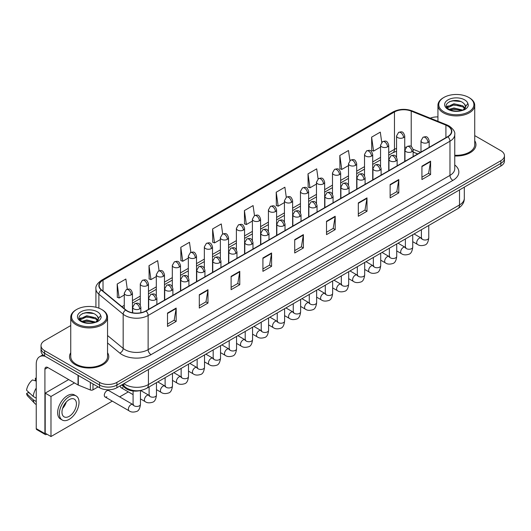 <?xml version="1.0" encoding="UTF-8"?>
<svg xmlns="http://www.w3.org/2000/svg" width="531" height="531" viewBox="0 0 531 531"><rect width="100%" height="100%" fill="white"/><g stroke="black" fill="none" stroke-linecap="round" stroke-linejoin="round"><path stroke-width="0.8" d="M417.698 153.963L413.151 152.125M140.722 390.431A12.266 7.082 180 0 1 125.362 388.108L121.606 385.008M70.749 352.73A19.627 11.33 0 0 0 69.521 356.673A19.627 11.33 0 0 0 75.269 364.684A19.627 11.33 0 0 0 96.662 367.14A19.627 11.33 0 0 0 108.775 356.673A19.627 11.33 0 0 0 107.547 352.73A19.627 11.33 0 0 1 108.775 356.673A19.627 11.33 0 0 1 96.662 367.14A19.627 11.33 0 0 1 75.269 364.684A19.627 11.33 0 0 1 69.521 356.673A19.627 11.33 0 0 1 70.749 352.73M447.66 125.986A13.083 7.553 180 0 1 451.489 131.33A13.083 7.553 180 0 1 447.66 136.666L145.819 310.934A13.083 7.553 180 0 1 125.847 309.925L101.554 289.899A13.083 7.553 180 0 1 99.191 285.565A13.083 7.553 180 0 1 103.021 280.222L394.467 111.961A13.083 7.553 180 0 1 411.22 111.118L445.914 125.137A13.083 7.553 180 0 1 447.66 125.986M447.892 125.854A13.414 7.746 0 0 0 446.1 124.984L411.412 110.959A13.414 7.746 0 0 0 394.234 111.829L102.788 280.089A13.414 7.746 0 0 0 101.288 290.006L125.581 310.038A13.414 7.746 0 0 0 146.045 311.073L447.892 136.806A13.414 7.746 0 0 0 447.892 125.854M70.749 325.563L44.624 340.65A12.266 7.082 0 0 0 41.033 345.654L41.033 350.998A12.266 7.082 0 0 0 44.624 356.009L99.556 387.723L99.556 385.048A12.266 7.082 0 0 0 116.906 385.048L500.859 163.375A12.266 7.082 0 0 0 504.45 158.371A12.266 7.082 0 0 1 500.859 163.375L116.906 385.048A12.266 7.082 0 0 1 99.556 385.048L44.624 353.334L99.556 385.048L99.556 382.38A12.266 7.082 0 0 0 116.906 382.38L500.859 160.707A12.266 7.082 0 0 0 504.45 155.696A12.266 7.082 0 0 0 500.859 150.691L474.734 135.611M41.033 348.329A12.266 7.082 0 0 0 44.624 353.334A12.266 7.082 0 0 1 41.033 348.329M167.504 313.071L167.504 326.426L176.173 321.421L176.173 308.066L167.504 313.071M167.504 324.056L174.181 320.2L176.139 308.511A3.272 1.892 -120 0 0 176.173 308.066M174.122 320.233L176.173 321.421M199.304 294.712L199.304 308.066L207.979 303.062L207.979 289.707L199.304 294.712M199.304 305.697L205.982 301.84L207.94 290.145A3.272 1.892 -120 0 0 207.979 289.707M205.928 301.873L207.979 303.062M231.104 276.352L231.104 289.707L239.78 284.696L239.78 271.341L231.104 276.352M231.104 287.337L237.788 283.481L239.746 271.786A3.272 1.892 -120 0 0 239.78 271.341M237.729 283.514L239.78 284.696M262.911 257.986L262.911 271.341L271.587 266.336L271.587 252.982L262.911 257.986M262.911 268.971L269.589 265.115L271.547 253.426A3.272 1.892 -120 0 0 271.587 252.982M269.536 265.148L271.587 266.336M421.926 166.183L421.926 179.538L430.601 174.526L430.601 161.172L421.926 166.183M421.926 177.168L428.61 173.312L430.568 161.616A3.272 1.892 -120 0 0 430.601 161.172M428.55 173.345L430.601 174.526M390.126 184.542L390.126 197.897L398.794 192.892L398.794 179.538L390.126 184.542M390.126 195.527L396.803 191.671L398.761 179.976A3.272 1.892 -120 0 0 398.794 179.538M396.743 191.704L398.794 192.892M358.319 202.902L358.319 216.256L366.994 211.252L366.994 197.897L358.319 202.902M358.319 213.887L365.003 210.03L366.961 198.342A3.272 1.892 -120 0 0 366.994 197.897M364.943 210.064L366.994 211.252M326.519 221.268L326.519 234.622L335.194 229.611L335.194 216.256L326.519 221.268M326.519 232.253L333.196 228.396L335.154 216.701A3.272 1.892 -120 0 0 335.194 216.256M333.136 228.43L335.194 229.611M294.712 239.627L294.712 252.982L303.387 247.977L303.387 234.622L294.712 239.627M294.712 250.612L301.396 246.756L303.354 235.06A3.272 1.892 -120 0 0 303.387 234.622M301.336 246.789L303.387 247.977M454.762 155.975A19.627 11.33 0 0 0 475.962 144.684A19.627 11.33 0 0 0 474.734 140.742A19.627 11.33 0 0 1 475.962 144.684A19.627 11.33 0 0 1 454.762 155.975M437.936 116.913A12.266 7.082 0 0 0 430.236 118.174M41.033 345.654A12.266 7.082 0 0 0 44.624 350.666L99.556 382.38M190.888 252.364L189.474 242.295L180.799 247.307L180.938 260.582M159.088 270.77L157.674 260.661L148.999 265.666L149.138 278.941M127.294 289.196L125.867 279.021L117.192 284.032L117.331 297.3M286.289 197.247L284.881 187.211L276.213 192.222L276.352 205.497M318.096 178.907L316.688 168.851L308.013 173.863L308.153 187.131M349.909 160.594L348.489 150.492L339.82 155.497L339.959 168.772M381.723 142.308L380.296 132.133L371.62 137.137L371.76 150.412M222.688 233.972L221.274 223.936L212.606 228.947L212.745 242.216M254.488 215.599L253.081 205.577L244.406 210.581L244.545 223.856M244.406 210.581L246.364 224.533L252.404 221.049M246.364 224.533L244.406 223.803M276.213 192.222L278.171 206.174L284.437 202.557M278.171 206.174L276.213 205.444M308.013 173.863L309.971 187.815L316.469 184.058M309.971 187.815L308.013 187.078M339.82 155.497L341.778 169.449L348.509 165.566M341.778 169.449L339.82 168.719M371.62 137.137L373.578 151.089L380.541 147.067M373.578 151.089L371.62 150.359M212.606 228.947L214.564 242.899L220.372 239.547M214.564 242.899L212.606 242.163M180.799 247.307L182.757 261.259L188.332 258.039M182.757 261.259L180.799 260.529M148.999 265.666L150.957 279.618L156.3 276.532M150.957 279.618L148.999 278.888M117.192 284.032L119.15 297.984L124.267 295.03M119.15 297.984L117.192 297.247M99.556 387.723A12.266 7.082 0 0 0 116.906 387.723L500.859 166.05A12.266 7.082 0 0 0 504.45 161.039L504.45 155.696M92.978 383.926L92.978 389.847L98.109 386.887M45.235 356.361A16.355 9.445 -120 0 0 39.626 356.699A16.355 9.445 -120 0 0 36.241 364.186L36.241 428.617L44.916 433.628L44.916 369.191A4.089 2.363 60 0 1 45.759 367.319A4.089 2.363 60 0 1 47.803 367.525L78.037 384.975L78.037 375.298M44.916 433.628A2.044 1.181 120 0 0 45.334 434.564L36.666 429.552A2.044 1.181 -60 0 1 36.241 428.617M45.334 434.564A2.044 1.181 120 0 0 46.356 434.458L46.881 434.159M92.978 389.847A2.044 1.181 180 0 1 90.363 389.98L78.309 385.108A2.044 1.181 180 0 1 78.037 384.975M454.762 155.264A18.399 10.62 0 0 0 474.734 144.684L474.734 105.291A18.399 10.62 0 0 0 469.344 97.777L468.767 97.445A17.583 10.149 0 0 0 443.903 97.445A17.583 10.149 0 0 0 443.903 111.795A17.583 10.149 0 0 0 468.767 111.795A17.583 10.149 0 0 0 468.767 97.445L469.344 97.777M443.903 97.445L443.325 97.777A18.399 10.62 0 0 0 437.936 105.291A18.399 10.62 0 0 0 443.325 112.798A18.399 10.62 0 0 0 463.377 115.101A18.399 10.62 0 0 0 474.734 105.291M465.441 107.262L465.574 106.625A9.246 5.337 0 0 0 464.532 104.156L462.879 102.649C454.357 96.622 440.159 104.488 448.921 109.16C452.505 111.098 456.733 111.596 461.605 110.647L464.2 109.89C466.703 108.609 468.083 107.01 468.355 105.092L467.851 103.439L463.178 109.983M449.199 109.32L453.939 107.979L462.966 110.136M460.576 109.963L453.215 109.326L450.288 109.857L453.939 109.041L461.937 110.574M447.129 107.607L447.407 106.811L453.939 103.744L462.866 105.828L465.017 108.065M447.381 107.912L453.939 104.799L462.866 106.89L464.658 108.57M464.532 104.156L465.568 106.751M465.574 106.884L464.552 109.711M446.598 106.718L448.164 105.842M449.591 101.587L453.215 100.85L460.669 101.507M446.797 107.116L447.454 106.724M450.275 105.623L453.215 105.092L460.576 105.722M76.716 309.434L76.139 309.765A18.399 10.62 0 0 0 70.749 317.279L70.749 356.673A18.399 10.62 0 0 0 76.139 364.186A18.399 10.62 0 0 0 96.191 366.49A18.399 10.62 0 0 0 107.547 356.673L107.547 317.279A18.399 10.62 0 0 0 102.158 309.765L101.58 309.434A17.583 10.149 0 0 0 76.716 309.434A17.583 10.149 0 0 0 76.716 323.791A17.583 10.149 0 0 0 101.58 323.791A17.583 10.149 0 0 0 101.58 309.434L102.158 309.765M70.749 317.279A18.399 10.62 0 0 0 76.139 324.793A18.399 10.62 0 0 0 96.191 327.096A18.399 10.62 0 0 0 107.547 317.279M98.255 319.25L98.394 318.613A9.246 5.337 0 0 0 97.346 316.151L95.693 314.644C87.17 308.617 72.979 316.483 81.741 321.155C85.318 323.094 89.547 323.591 94.425 322.636L97.02 321.886C99.516 320.605 100.903 319.005 101.175 317.087L100.664 315.427L95.998 321.972M82.013 321.315L86.759 319.974L95.779 322.125M93.396 321.952L86.029 321.321L83.102 321.852L86.759 321.036L94.757 322.569M79.942 319.602L80.221 318.799L86.759 315.733L95.686 317.823L97.83 320.054M80.194 319.908L86.759 316.795L95.686 318.879L97.478 320.558M97.346 316.151L98.388 318.739M98.394 318.952L97.365 321.706M79.411 318.706L80.977 317.83M82.405 313.575L86.029 312.839L93.489 313.496M79.61 319.104L80.267 318.713M83.088 317.611L86.029 317.08L93.396 317.711M105.058 396.949L129.146 410.855A3.677 2.124 -60 0 1 128.582 407.908A3.677 2.124 -60 0 1 130.984 404.662A3.677 2.124 -60 0 1 131.15 404.576A3.677 2.124 -60 0 1 132.823 404.483L108.742 390.577A3.677 2.124 120 0 0 106.904 390.763A3.677 2.124 120 0 0 104.494 394.002A3.677 2.124 120 0 0 105.058 396.949A3.677 2.124 120 0 0 106.904 396.77M120.325 385.745A3.677 2.124 120 0 0 121.081 387.703A3.677 2.124 120 0 0 122.92 387.524M74.459 382.917L50.983 396.471L50.983 436.528L112.3 401.131M119.661 396.883L128.316 391.885M68.678 379.579L45.201 393.132L45.201 433.19L50.983 436.528M50.983 396.471L45.201 393.132M69.203 416.331A10.222 5.901 120 0 0 75.88 407.323A10.222 5.901 120 0 0 74.313 399.133A10.222 5.901 120 0 0 69.203 399.637A10.222 5.901 120 0 0 62.519 408.651A10.222 5.901 120 0 0 64.092 416.842A10.222 5.901 120 0 0 69.203 416.331M62.592 408.412A10.222 5.901 120 0 0 66.262 402.053M36.241 378.53L35.371 378.271L35.371 380.322L36.241 380.82M76.152 395.947L74.413 394.945A13.899 8.025 120 0 0 67.464 395.635A13.899 8.025 120 0 0 58.383 407.888A13.899 8.025 120 0 0 60.514 419.025L62.246 420.028A13.899 8.025 120 0 0 69.203 419.337A13.899 8.025 120 0 0 78.283 407.085A13.899 8.025 120 0 0 76.152 395.947A13.899 8.025 120 0 0 69.203 396.637A13.899 8.025 120 0 0 60.116 408.883A13.899 8.025 120 0 0 62.246 420.028M36.241 388.088A13.494 7.792 120 0 0 33.168 396.405L26.55 390.212A10.633 6.14 120 0 1 32.484 379.937L36.241 381.079M36.241 398.177L33.168 396.405M30.128 393.564L28.329 392.522L26.55 393.551L33.168 399.743L36.241 401.516M33.168 399.743A13.494 7.792 120 0 0 34.834 403.514A13.494 7.792 120 0 0 35.856 404.317L36.241 404.536M36.241 378.026A10.633 6.14 120 0 0 35.371 378.271M26.55 393.551A10.633 6.14 120 0 0 27.804 396.199L34.834 403.514M125.362 387.218L125.362 388.108M454.762 164.975A20.444 11.801 180 0 1 452.863 180.401L151.023 354.668A4.089 2.363 60 0 1 148.129 349.663L449.969 175.396A16.355 9.445 0 0 0 454.762 168.719L454.762 134.535A16.355 9.445 180 0 1 449.969 141.213A4.089 2.363 -120 0 0 447.892 136.806M151.023 354.668A20.444 11.801 180 0 1 122.11 354.668A20.444 11.801 180 0 1 119.82 353.095L107.547 342.98M125.581 310.038A4.089 2.735 129.5 0 0 123.165 314.213L123.165 348.402A16.355 9.445 0 0 0 124.997 349.663A16.355 9.445 0 0 0 148.129 349.663L148.129 315.474A16.355 9.445 180 0 1 123.165 314.213L98.879 294.187A16.355 9.445 180 0 1 95.919 288.771L95.919 307.243M454.762 134.535C455.306 131.98 453.428 129.126 449.126 125.986L446.976 124.938A4.089 1.912 112 0 0 446.1 124.984M446.976 124.938L412.282 110.919C405.511 108.523 399.086 108.868 393 111.961A4.089 2.363 60 0 1 394.234 111.829M102.788 280.089A4.089 2.363 -120 0 0 101.554 280.222C97.312 283.275 95.434 286.123 95.919 288.771M101.288 290.006A4.089 2.735 129.5 0 0 98.879 294.187L98.879 308.159M412.282 110.919A4.089 1.912 112 0 0 411.412 110.959M146.045 311.073A4.089 2.363 60 0 1 148.129 315.474L449.969 141.213L449.969 175.396A4.089 2.363 60 0 0 452.863 180.401M116.906 382.38L116.906 387.723M500.859 160.707L500.859 166.05M44.624 350.666L44.624 356.009M107.547 335.526L123.165 348.402A4.089 2.735 -50.5 0 1 119.82 353.095M103.021 280.222L103.021 291.107M445.914 125.137L445.914 137.675M411.22 111.118L411.22 146.569M420.592 152.297L413.072 149.257M406.062 147.266A13.083 7.553 0 0 0 404.735 147.167M396.557 148.375A13.083 7.553 0 0 0 394.467 149.35L388.719 152.669M394.467 111.961L394.467 149.35A7.361 4.248 60 0 1 392.94 152.722L388.719 155.158M380.541 157.395L372.702 161.915M364.525 166.641L356.686 171.168M348.509 175.887L340.67 180.414M332.492 185.133L324.653 189.66M316.469 194.379L308.63 198.906M300.453 203.632L292.614 208.159M284.437 212.878L276.598 217.405M268.42 222.124L260.582 226.651M252.404 231.37L244.565 235.897M236.388 240.623L228.549 245.143M220.372 249.869L212.526 254.395M204.349 259.115L196.51 263.641M188.332 268.361L180.494 272.888M172.316 277.607L164.477 282.134M156.3 286.859L148.461 291.386M140.284 296.106L132.445 300.632M124.267 305.352L121.931 306.699M294.712 240.052L303.354 235.06M326.519 221.692L335.154 216.701M358.319 203.327L366.961 198.342M390.126 184.967L398.761 179.976M421.926 166.608L430.568 161.616M262.911 258.411L271.547 253.426M231.104 276.77L239.746 271.786M199.304 295.136L207.94 290.145M167.504 313.496L176.139 308.511M123.935 383.661A16.355 9.445 0 0 0 125.289 384.55A16.355 9.445 0 0 0 148.421 384.55L459.514 204.939A16.355 9.445 0 0 0 464.306 198.262C464.426 202.324 462.262 205.796 457.822 208.683L146.722 388.294A8.177 4.719 60 0 0 148.421 384.55L148.421 369.53M459.514 189.919L459.514 204.939A8.177 4.719 60 0 1 457.822 208.683M123.491 383.92A8.177 5.469 129.5 0 0 124.951 386.893L122.23 384.643M427.973 142.461A4.089 2.363 0 0 0 429.167 140.795C427.508 135.551 425.895 136.593 423.034 137.25A4.089 2.363 60 0 1 425.079 137.456A4.089 2.363 -120 0 1 427.973 142.461A4.089 2.363 0 0 1 422.185 142.461A4.089 2.363 0 0 1 420.99 140.795L423.034 137.25M412.74 241.678L417.459 244.399A3.677 2.124 -60 0 1 416.895 241.452A3.677 2.124 -60 0 1 419.298 238.207A3.677 2.124 -60 0 1 419.457 238.12A3.677 2.124 -60 0 1 421.136 238.027L414.067 233.945M421.607 238.399L421.282 238.671L421.402 237.875A3.677 2.124 -0 0 0 422.477 239.381A3.677 2.124 -0 0 0 427.515 239.468A3.677 2.124 -0 0 0 428.756 237.875C428.252 242.149 426.931 244.539 424.787 245.037C421.714 245.972 419.271 245.76 417.459 244.399M403.54 137.602A4.089 2.363 0 0 0 404.735 135.936C403.075 130.692 401.463 131.734 398.602 132.392A4.089 2.363 60 0 1 400.646 132.597A4.089 2.363 -120 0 1 403.54 137.602A4.089 2.363 0 0 1 397.759 137.602A4.089 2.363 0 0 1 396.557 135.936L398.602 132.392M411.95 151.707A4.089 2.363 0 0 0 413.151 150.041C411.492 144.797 409.879 145.839 407.018 146.496A4.089 2.363 60 0 1 409.062 146.702A4.089 2.363 -120 0 1 411.95 151.707A4.089 2.363 0 0 1 406.169 151.707A4.089 2.363 0 0 1 404.974 150.041L407.018 146.496M396.723 250.924L401.436 253.652A3.677 2.124 -60 0 1 400.872 250.698A3.677 2.124 -60 0 1 403.281 247.459A3.677 2.124 -60 0 1 403.441 247.366A3.677 2.124 -60 0 1 405.12 247.273L398.051 243.191M405.591 247.645L405.266 247.917L405.379 247.121A3.677 2.124 -0 0 0 406.461 248.627A3.677 2.124 -0 0 0 411.492 248.714A3.677 2.124 -0 0 0 412.74 247.121C412.235 251.395 410.914 253.785 408.77 254.283C405.697 255.219 403.255 255.006 401.436 253.652M395.934 160.959A4.089 2.363 0 0 0 397.135 159.287C395.476 154.043 393.863 155.085 391.002 155.749A4.089 2.363 60 0 1 393.046 155.948A4.089 2.363 -120 0 1 395.934 160.959A4.089 2.363 0 0 1 390.152 160.959A4.089 2.363 0 0 1 388.957 159.287L391.002 155.749M380.707 260.177L385.42 262.898A3.677 2.124 -60 0 1 384.856 259.944A3.677 2.124 -60 0 1 387.265 256.705A3.677 2.124 -60 0 1 387.424 256.619A3.677 2.124 -60 0 1 389.104 256.519L382.035 252.444M389.575 256.891L389.243 257.163L389.362 256.373A3.677 2.124 -0 0 0 390.444 257.874A3.677 2.124 -0 0 0 395.476 257.966A3.677 2.124 -0 0 0 396.723 256.373C396.219 260.641 394.898 263.031 392.754 263.529C389.681 264.465 387.232 264.252 385.42 262.898M379.917 170.205A4.089 2.363 0 0 0 381.119 168.533C379.459 163.289 377.846 164.338 374.986 164.995A4.089 2.363 60 0 1 377.03 165.194A4.089 2.363 -120 0 1 379.917 170.205A4.089 2.363 0 0 1 374.136 170.205A4.089 2.363 0 0 1 372.941 168.533L374.986 164.995M364.691 269.423L369.403 272.144A3.677 2.124 -60 0 1 368.839 269.197A3.677 2.124 -60 0 1 371.242 265.951A3.677 2.124 -60 0 1 371.408 265.865A3.677 2.124 -60 0 1 373.087 265.772L366.012 261.69M373.558 266.144L373.227 266.416L373.346 265.619A3.677 2.124 -0 0 0 374.421 267.12A3.677 2.124 -0 0 0 379.459 267.212A3.677 2.124 -0 0 0 380.707 265.619C380.203 269.894 378.882 272.277 376.738 272.781C373.658 273.717 371.215 273.505 369.403 272.144M363.901 179.451A4.089 2.363 0 0 0 365.096 177.785C363.436 172.535 361.823 173.584 358.963 174.241A4.089 2.363 60 0 1 361.007 174.447A4.089 2.363 -120 0 1 363.901 179.451A4.089 2.363 0 0 1 358.12 179.451A4.089 2.363 0 0 1 356.918 177.785L358.963 174.241M348.675 278.669L353.387 281.39A3.677 2.124 -60 0 1 352.823 278.443A3.677 2.124 -60 0 1 355.226 275.197A3.677 2.124 -60 0 1 355.392 275.111A3.677 2.124 -60 0 1 357.064 275.018L349.995 270.936M357.542 275.39L357.21 275.662L357.33 274.866A3.677 2.124 -0 0 0 358.405 276.366A3.677 2.124 -0 0 0 363.443 276.459A3.677 2.124 -0 0 0 364.691 274.866C364.186 279.14 362.859 281.523 360.722 282.027C357.642 282.963 355.199 282.751 353.387 281.39M387.524 146.855A4.089 2.363 0 0 0 388.719 145.182C387.059 139.938 385.446 140.981 382.585 141.644A4.089 2.363 60 0 1 384.63 141.843A4.089 2.363 -120 0 1 387.524 146.855A4.089 2.363 0 0 1 381.743 146.855A4.089 2.363 0 0 1 380.541 145.182L382.585 141.644M371.508 156.101A4.089 2.363 0 0 0 372.702 154.428C371.043 149.184 369.43 150.227 366.569 150.89A4.089 2.363 60 0 1 368.614 151.089A4.089 2.363 -120 0 1 371.508 156.101A4.089 2.363 0 0 1 365.72 156.101A4.089 2.363 0 0 1 364.525 154.428L366.569 150.89M355.485 165.347A4.089 2.363 0 0 0 356.686 163.681C355.027 158.43 353.414 159.479 350.553 160.136A4.089 2.363 60 0 1 352.597 160.342A4.089 2.363 -120 0 1 355.485 165.347A4.089 2.363 0 0 1 349.703 165.347A4.089 2.363 0 0 1 348.509 163.681L350.553 160.136M44.916 369.191L47.803 367.525M78.309 375.457L78.309 385.108M90.363 389.98L90.363 382.413M467.851 103.439A11.695 6.75 0 0 0 464.605 99.848A11.695 6.75 0 0 0 448.064 99.848A11.695 6.75 0 0 0 448.064 109.393A11.695 6.75 0 0 0 461.605 110.647M463.065 110.275A9.246 5.337 0 0 0 465.561 106.923M100.664 315.427A11.695 6.75 0 0 0 97.419 311.836A11.695 6.75 0 0 0 80.878 311.836A11.695 6.75 0 0 0 80.878 321.388A11.695 6.75 0 0 0 94.425 322.636M95.885 322.271A9.246 5.337 0 0 0 98.374 318.919M347.885 188.697A4.089 2.363 0 0 0 349.079 187.031C347.42 181.788 345.807 182.83 342.946 183.487A4.089 2.363 60 0 1 344.991 183.693A4.089 2.363 -120 0 1 347.885 188.697A4.089 2.363 0 0 1 342.103 188.697A4.089 2.363 0 0 1 340.902 187.031L342.946 183.487M332.652 287.915L337.371 290.636A3.677 2.124 -60 0 1 336.807 287.689A3.677 2.124 -60 0 1 339.209 284.45A3.677 2.124 -60 0 1 339.375 284.357A3.677 2.124 -60 0 1 341.048 284.264L333.979 280.182M341.526 284.636L341.194 284.908L341.314 284.112A3.677 2.124 -0 0 0 342.389 285.618A3.677 2.124 -0 0 0 347.427 285.705A3.677 2.124 -0 0 0 348.675 284.112C348.17 288.386 346.843 290.776 344.699 291.273C341.625 292.209 339.183 291.997 337.371 290.636M331.868 197.944A4.089 2.363 0 0 0 333.063 196.278C331.404 191.034 329.791 192.076 326.93 192.74A4.089 2.363 60 0 1 328.974 192.939A4.089 2.363 -120 0 1 331.868 197.944A4.089 2.363 0 0 1 326.08 197.944A4.089 2.363 0 0 1 324.886 196.278L326.93 192.74M316.635 297.161L321.355 299.889A3.677 2.124 -60 0 1 320.79 296.935A3.677 2.124 -60 0 1 323.193 293.696A3.677 2.124 -60 0 1 323.359 293.603A3.677 2.124 -60 0 1 325.032 293.51L317.963 289.428M325.503 293.882L325.178 294.154L325.297 293.364A3.677 2.124 -0 0 0 326.373 294.864A3.677 2.124 -0 0 0 331.41 294.957A3.677 2.124 -0 0 0 332.652 293.364C332.147 297.632 330.826 300.022 328.682 300.519C325.609 301.455 323.167 301.243 321.355 299.889M315.845 207.196A4.089 2.363 0 0 0 317.047 205.524C315.387 200.28 313.775 201.322 310.914 201.986A4.089 2.363 60 0 1 312.958 202.185A4.089 2.363 -120 0 1 315.845 207.196A4.089 2.363 0 0 1 310.064 207.196A4.089 2.363 0 0 1 308.869 205.524L310.914 201.986M300.619 306.414L305.338 309.135A3.677 2.124 -60 0 1 304.774 306.188A3.677 2.124 -60 0 1 307.177 302.942A3.677 2.124 -60 0 1 307.336 302.856A3.677 2.124 -60 0 1 309.015 302.763L301.947 298.681M309.487 303.128L309.161 303.4L309.274 302.61A3.677 2.124 -0 0 0 310.356 304.11A3.677 2.124 -0 0 0 315.394 304.203A3.677 2.124 -0 0 0 316.635 302.61C316.131 306.885 314.81 309.268 312.666 309.772C309.593 310.701 307.15 310.496 305.338 309.135M339.468 174.593A4.089 2.363 0 0 0 340.67 172.927C339.01 167.683 337.397 168.725 334.537 169.382A4.089 2.363 60 0 1 336.581 169.588A4.089 2.363 -120 0 1 339.468 174.593A4.089 2.363 0 0 1 333.687 174.593A4.089 2.363 0 0 1 332.492 172.927L334.537 169.382M323.452 183.839A4.089 2.363 0 0 0 324.653 182.173C322.994 176.929 321.381 177.971 318.514 178.628A4.089 2.363 60 0 1 320.565 178.834A4.089 2.363 -120 0 1 323.452 183.839A4.089 2.363 0 0 1 317.671 183.839A4.089 2.363 0 0 1 316.469 182.173L318.514 178.628M307.436 193.092A4.089 2.363 0 0 0 308.63 191.419C306.971 186.175 305.358 187.217 302.497 187.881A4.089 2.363 60 0 1 304.542 188.08A4.089 2.363 -120 0 1 307.436 193.092A4.089 2.363 0 0 1 301.654 193.092A4.089 2.363 0 0 1 300.453 191.419L302.497 187.881M299.829 216.442A4.089 2.363 0 0 0 301.031 214.77C299.371 209.526 297.758 210.575 294.897 211.232A4.089 2.363 60 0 1 296.942 211.431A4.089 2.363 -120 0 1 299.829 216.442A4.089 2.363 0 0 1 294.048 216.442A4.089 2.363 0 0 1 292.853 214.77L294.897 211.232M284.603 315.66L289.315 318.381A3.677 2.124 -60 0 1 288.751 315.434A3.677 2.124 -60 0 1 291.161 312.188A3.677 2.124 -60 0 1 291.32 312.102A3.677 2.124 -60 0 1 292.999 312.009L285.93 307.927M293.47 312.381L293.145 312.653L293.258 311.856A3.677 2.124 -0 0 0 294.34 313.356A3.677 2.124 -0 0 0 299.371 313.449A3.677 2.124 -0 0 0 300.619 311.856C300.115 316.131 298.794 318.514 296.65 319.018C293.577 319.954 291.134 319.742 289.315 318.381M283.813 225.688A4.089 2.363 0 0 0 285.014 224.022C283.355 218.772 281.742 219.821 278.881 220.478A4.089 2.363 60 0 1 280.926 220.684A4.089 2.363 -120 0 1 283.813 225.688A4.089 2.363 0 0 1 278.032 225.688A4.089 2.363 0 0 1 276.837 224.022L278.881 220.478M268.586 324.906L273.299 327.627A3.677 2.124 -60 0 1 272.735 324.68A3.677 2.124 -60 0 1 275.138 321.434A3.677 2.124 -60 0 1 275.304 321.348A3.677 2.124 -60 0 1 276.983 321.255L269.907 317.173M277.454 321.627L277.122 321.899L277.242 321.102A3.677 2.124 -0 0 0 278.324 322.609A3.677 2.124 -0 0 0 283.355 322.695A3.677 2.124 -0 0 0 284.603 321.102C284.098 325.377 282.777 327.766 280.633 328.264C277.56 329.2 275.111 328.988 273.299 327.627M267.797 234.934A4.089 2.363 0 0 0 268.991 233.268C267.332 228.025 265.719 229.067 262.858 229.724A4.089 2.363 60 0 1 264.903 229.93A4.089 2.363 -120 0 1 267.797 234.934A4.089 2.363 0 0 1 262.015 234.934A4.089 2.363 0 0 1 260.814 233.268L262.858 229.724M252.57 334.152L257.283 336.88A3.677 2.124 -60 0 1 256.719 333.926A3.677 2.124 -60 0 1 259.121 330.687A3.677 2.124 -60 0 1 259.287 330.594A3.677 2.124 -60 0 1 260.96 330.501L253.891 326.419M261.438 330.873L261.106 331.145L261.225 330.348A3.677 2.124 -0 0 0 262.301 331.855A3.677 2.124 -0 0 0 267.339 331.941A3.677 2.124 -0 0 0 268.586 330.348C268.082 334.623 266.754 337.012 264.617 337.51C261.537 338.446 259.095 338.234 257.283 336.88M251.78 244.187A4.089 2.363 0 0 0 252.975 242.514C251.316 237.271 249.703 238.313 246.842 238.977A4.089 2.363 60 0 1 248.886 239.176A4.089 2.363 -120 0 1 251.78 244.187A4.089 2.363 0 0 1 245.999 244.187A4.089 2.363 0 0 1 244.798 242.514L246.842 238.977M236.554 343.404L241.266 346.126A3.677 2.124 -60 0 1 240.702 343.172A3.677 2.124 -60 0 1 243.105 339.933A3.677 2.124 -60 0 1 243.271 339.847A3.677 2.124 -60 0 1 244.944 339.747L237.875 335.665M245.422 340.119L245.09 340.391L245.209 339.601A3.677 2.124 -0 0 0 246.284 341.101A3.677 2.124 -0 0 0 251.322 341.194A3.677 2.124 -0 0 0 252.57 339.601C252.066 343.869 250.738 346.258 248.601 346.756C245.521 347.692 243.079 347.48 241.266 346.126M235.764 253.433A4.089 2.363 0 0 0 236.959 251.76C235.299 246.517 233.686 247.565 230.826 248.223A4.089 2.363 60 0 1 232.87 248.422A4.089 2.363 -120 0 1 235.764 253.433A4.089 2.363 0 0 1 229.983 253.433A4.089 2.363 0 0 1 228.781 251.76L230.826 248.223M220.531 352.65L225.25 355.372A3.677 2.124 -60 0 1 224.686 352.425A3.677 2.124 -60 0 1 227.089 349.179A3.677 2.124 -60 0 1 227.255 349.093A3.677 2.124 -60 0 1 228.927 349L221.858 344.918M229.405 349.371L229.073 349.644L229.193 348.847A3.677 2.124 -0 0 0 230.268 350.347A3.677 2.124 -0 0 0 235.306 350.44A3.677 2.124 -0 0 0 236.554 348.847C236.049 353.122 234.722 355.505 232.578 356.009C229.505 356.945 227.062 356.732 225.25 355.372M291.419 202.338A4.089 2.363 0 0 0 292.614 200.665C290.955 195.421 289.342 196.47 286.481 197.127A4.089 2.363 60 0 1 288.525 197.326A4.089 2.363 -120 0 1 291.419 202.338A4.089 2.363 0 0 1 285.638 202.338A4.089 2.363 0 0 1 284.437 200.665L286.481 197.127M275.403 211.584A4.089 2.363 0 0 0 276.598 209.918C274.939 204.667 273.326 205.716 270.465 206.373A4.089 2.363 60 0 1 272.509 206.579A4.089 2.363 -120 0 1 275.403 211.584A4.089 2.363 0 0 1 269.615 211.584A4.089 2.363 0 0 1 268.42 209.918L270.465 206.373M259.38 220.83A4.089 2.363 0 0 0 260.582 219.164C258.922 213.92 257.309 214.962 254.449 215.619A4.089 2.363 60 0 1 256.493 215.825A4.089 2.363 -120 0 1 259.38 220.83A4.089 2.363 0 0 1 253.599 220.83A4.089 2.363 0 0 1 252.404 219.164L254.449 215.619M243.364 230.082A4.089 2.363 0 0 0 244.565 228.41C242.906 223.166 241.293 224.208 238.432 224.872A4.089 2.363 60 0 1 240.477 225.071A4.089 2.363 -120 0 1 243.364 230.082A4.089 2.363 0 0 1 237.583 230.082A4.089 2.363 0 0 1 236.388 228.41L238.432 224.872M227.348 239.328A4.089 2.363 0 0 0 228.549 237.656C226.89 232.412 225.277 233.454 222.416 234.118A4.089 2.363 60 0 1 224.46 234.317A4.089 2.363 -120 0 1 227.348 239.328A4.089 2.363 0 0 1 221.566 239.328A4.089 2.363 0 0 1 220.372 237.656L222.416 234.118M219.748 262.679A4.089 2.363 0 0 0 220.942 261.013C219.283 255.763 217.67 256.812 214.809 257.469A4.089 2.363 60 0 1 216.854 257.674A4.089 2.363 -120 0 1 219.748 262.679A4.089 2.363 0 0 1 213.96 262.679A4.089 2.363 0 0 1 212.765 261.013L214.809 257.469M204.515 361.896L209.234 364.618A3.677 2.124 -60 0 1 208.67 361.671A3.677 2.124 -60 0 1 211.072 358.425A3.677 2.124 -60 0 1 211.232 358.339A3.677 2.124 -60 0 1 212.911 358.246L205.842 354.164M213.382 358.617L213.057 358.89L213.177 358.093A3.677 2.124 -0 0 0 214.252 359.593A3.677 2.124 -0 0 0 219.29 359.686A3.677 2.124 -0 0 0 220.531 358.093C220.026 362.368 218.706 364.751 216.562 365.255C213.489 366.191 211.046 365.978 209.234 364.618M203.725 271.925A4.089 2.363 0 0 0 204.926 270.259C203.267 265.015 201.654 266.058 198.793 266.715A4.089 2.363 60 0 1 200.837 266.92A4.089 2.363 -120 0 1 203.725 271.925A4.089 2.363 0 0 1 197.944 271.925A4.089 2.363 0 0 1 196.749 270.259L198.793 266.715M188.498 371.142L193.211 373.864A3.677 2.124 -60 0 1 192.647 370.917A3.677 2.124 -60 0 1 195.056 367.678A3.677 2.124 -60 0 1 195.216 367.585A3.677 2.124 -60 0 1 196.895 367.492L189.826 363.41M197.366 367.864L197.041 368.136L197.154 367.339A3.677 2.124 -0 0 0 198.236 368.846A3.677 2.124 -0 0 0 203.267 368.932A3.677 2.124 -0 0 0 204.515 367.339C204.01 371.614 202.689 374.003 200.545 374.501C197.472 375.437 195.03 375.225 193.211 373.864M187.708 281.171A4.089 2.363 0 0 0 188.91 279.505C187.251 274.261 185.638 275.304 182.777 275.961A4.089 2.363 60 0 1 184.821 276.166A4.089 2.363 -120 0 1 187.708 281.171A4.089 2.363 0 0 1 181.927 281.171A4.089 2.363 0 0 1 180.732 279.505L182.777 275.961M172.482 380.388L177.195 383.116A3.677 2.124 -60 0 1 176.631 380.163A3.677 2.124 -60 0 1 179.04 376.924A3.677 2.124 -60 0 1 179.199 376.831A3.677 2.124 -60 0 1 180.879 376.738L173.81 372.656M181.35 377.11L181.018 377.382L181.137 376.585A3.677 2.124 -0 0 0 182.219 378.092A3.677 2.124 -0 0 0 187.251 378.185A3.677 2.124 -0 0 0 188.498 376.585C187.994 380.86 186.673 383.249 184.529 383.747C181.456 384.683 179.007 384.471 177.195 383.116M171.692 290.424A4.089 2.363 0 0 0 172.894 288.751C171.234 283.508 169.621 284.55 166.761 285.213A4.089 2.363 60 0 1 168.805 285.412A4.089 2.363 -120 0 1 171.692 290.424A4.089 2.363 0 0 1 165.911 290.424A4.089 2.363 0 0 1 164.716 288.751L166.761 285.213M156.466 389.641L161.178 392.363A3.677 2.124 -60 0 1 160.614 389.415A3.677 2.124 -60 0 1 163.017 386.17A3.677 2.124 -60 0 1 163.183 386.083A3.677 2.124 -60 0 1 164.862 385.991L157.787 381.908M165.333 386.356L165.002 386.628L165.121 385.838A3.677 2.124 -0 0 0 166.203 387.338A3.677 2.124 -0 0 0 171.234 387.431A3.677 2.124 -0 0 0 172.482 385.838C171.978 390.112 170.657 392.495 168.513 393C165.44 393.929 162.99 393.723 161.178 392.363M155.676 299.67A4.089 2.363 0 0 0 156.871 297.997C155.211 292.754 153.598 293.802 150.738 294.459A4.089 2.363 60 0 1 152.782 294.659A4.089 2.363 -120 0 1 155.676 299.67A4.089 2.363 0 0 1 149.895 299.67A4.089 2.363 0 0 1 148.693 297.997L150.738 294.459M140.449 398.887L145.162 401.609A3.677 2.124 -60 0 1 144.598 398.662A3.677 2.124 -60 0 1 147.001 395.416A3.677 2.124 -60 0 1 147.167 395.329A3.677 2.124 -60 0 1 148.839 395.237L140.582 390.471M149.317 395.608L148.985 395.88L149.105 395.084A3.677 2.124 -0 0 0 150.18 396.584A3.677 2.124 -0 0 0 155.218 396.677A3.677 2.124 -0 0 0 156.466 395.084C155.961 399.358 154.634 401.741 152.497 402.246C149.417 403.182 146.974 402.969 145.162 401.609M139.66 308.916A4.089 2.363 0 0 0 140.854 307.25C139.195 302 137.582 303.048 134.721 303.705A4.089 2.363 60 0 1 136.766 303.911A4.089 2.363 -120 0 1 139.66 308.916A4.089 2.363 0 0 1 133.878 308.916A4.089 2.363 0 0 1 132.677 307.25L134.721 303.705M133.301 404.854L132.969 405.126L133.089 404.33A3.677 2.124 -0 0 0 134.164 405.83A3.677 2.124 -0 0 0 139.202 405.923A3.677 2.124 -0 0 0 140.449 404.33C139.945 408.604 138.618 410.994 136.48 411.492C133.4 412.428 130.958 412.215 129.146 410.855M211.331 248.574A4.089 2.363 0 0 0 212.526 246.902C210.867 241.658 209.254 242.707 206.393 243.364A4.089 2.363 60 0 1 208.437 243.57A4.089 2.363 -120 0 1 211.331 248.574A4.089 2.363 0 0 1 205.55 248.574A4.089 2.363 0 0 1 204.349 246.902L206.393 243.364M195.315 257.82A4.089 2.363 0 0 0 196.51 256.154C194.85 250.911 193.238 251.953 190.377 252.61A4.089 2.363 60 0 1 192.421 252.816A4.089 2.363 -120 0 1 195.315 257.82A4.089 2.363 0 0 1 189.534 257.82A4.089 2.363 0 0 1 188.332 256.154L190.377 252.61M179.299 267.066A4.089 2.363 0 0 0 180.494 265.4C178.834 260.157 177.221 261.199 174.36 261.856A4.089 2.363 60 0 1 176.405 262.062A4.089 2.363 -120 0 1 179.299 267.066A4.089 2.363 0 0 1 173.518 267.066A4.089 2.363 0 0 1 172.316 265.4L174.36 261.856M163.282 276.319A4.089 2.363 0 0 0 164.477 274.646C162.818 269.403 161.205 270.445 158.344 271.109A4.089 2.363 60 0 1 160.389 271.308A4.089 2.363 -120 0 1 163.282 276.319A4.089 2.363 0 0 1 157.495 276.319A4.089 2.363 0 0 1 156.3 274.646L158.344 271.109M147.26 285.565A4.089 2.363 0 0 0 148.461 283.893C146.802 278.649 145.189 279.698 142.328 280.355A4.089 2.363 60 0 1 144.372 280.554A4.089 2.363 -120 0 1 147.26 285.565A4.089 2.363 0 0 1 141.478 285.565A4.089 2.363 0 0 1 140.284 283.893L142.328 280.355M131.243 294.811A4.089 2.363 0 0 0 132.445 293.145C130.785 287.895 129.172 288.944 126.312 289.601A4.089 2.363 60 0 1 128.356 289.807A4.089 2.363 -120 0 1 131.243 294.811A4.089 2.363 0 0 1 125.462 294.811A4.089 2.363 0 0 1 124.267 293.145L126.312 289.601M393 111.961L101.554 280.222M396.557 151.222L392.94 152.722M380.541 159.884L372.702 164.404M364.525 169.13L356.686 173.657M348.509 178.376L340.67 182.903M332.492 187.622L324.653 192.149M316.469 196.868L308.63 201.395M300.453 206.121L292.614 210.648M284.437 215.367L276.598 219.894M268.42 224.613L260.582 229.14M252.404 233.859L244.565 238.386M236.388 243.112L228.549 247.632M220.372 252.358L212.526 256.885M204.349 261.604L196.51 266.131M188.332 270.85L180.494 275.377M172.316 280.096L164.477 284.623M156.3 289.349L148.461 293.875M140.284 298.595L132.445 303.121M124.267 307.841L123.71 308.166M417.791 153.917L413.151 152.039M146.722 388.294C140.144 391.599 133.566 391.599 126.982 388.294L124.951 386.893M464.306 198.262L464.306 187.151M421.886 238.319L421.136 238.027M428.756 225.463L428.756 237.875M429.167 147.346L429.167 140.795M421.402 229.711L421.402 237.875M420.99 152.065L420.99 140.795M404.735 161.451L404.735 135.936M396.557 157.196L396.557 135.936M405.863 247.572L405.12 247.273M412.74 234.709L412.74 247.121M413.151 156.592L413.151 150.041M405.379 238.957L405.379 247.121M404.974 161.311L404.974 150.041M389.847 256.818L389.104 256.519M396.723 243.961L396.723 256.373M397.135 165.838L397.135 159.287M389.362 248.209L389.362 256.373M388.957 170.564L388.957 159.287M373.831 266.064L373.087 265.772M380.707 253.207L380.707 265.619M381.119 175.091L381.119 168.533M373.346 257.455L373.346 265.619M372.941 179.81L372.941 168.533M357.814 275.31L357.064 275.018M364.691 262.453L364.691 274.866M365.096 184.337L365.096 177.785M357.33 266.701L357.33 274.866M356.918 189.056L356.918 177.785M388.719 170.697L388.719 145.182M380.541 166.449L380.541 145.182M372.702 179.943L372.702 154.428M364.525 175.695L364.525 154.428M356.686 189.195L356.686 163.681M348.509 184.941L348.509 163.681M39.626 356.699L42.938 354.788M437.936 121.287L437.936 105.291M341.798 284.563L341.048 284.264M348.675 271.699L348.675 284.112M349.079 193.583L349.079 187.031M341.314 275.947L341.314 284.112M340.902 198.302L340.902 187.031M325.782 293.809L325.032 293.51M332.652 280.945L332.652 293.364M333.063 202.829L333.063 196.278M325.297 285.2L325.297 293.364M324.886 207.555L324.886 196.278M309.765 303.055L309.015 302.763M316.635 290.198L316.635 302.61M317.047 212.075L317.047 205.524M309.274 294.446L309.274 302.61M308.869 216.801L308.869 205.524M340.67 198.441L340.67 172.927M332.492 194.187L332.492 172.927M324.653 207.687L324.653 182.173M316.469 203.439L316.469 182.173M308.63 216.933L308.63 191.419M300.453 212.685L300.453 191.419M293.743 312.301L292.999 312.009M300.619 299.444L300.619 311.856M301.031 221.327L301.031 214.77M293.258 303.692L293.258 311.856M292.853 226.047L292.853 214.77M277.726 321.547L276.983 321.255M284.603 308.69L284.603 321.102M285.014 230.573L285.014 224.022M277.242 312.938L277.242 321.102M276.837 235.293L276.837 224.022M261.71 330.8L260.96 330.501M268.586 317.936L268.586 330.348M268.991 239.82L268.991 233.268M261.225 322.184L261.225 330.348M260.814 244.539L260.814 233.268M245.694 340.046L244.944 339.747M252.57 327.189L252.57 339.601M252.975 249.066L252.975 242.514M245.209 331.437L245.209 339.601M244.798 253.791L244.798 242.514M229.677 349.292L228.927 349M236.554 336.435L236.554 348.847M236.959 258.318L236.959 251.76M229.193 340.683L229.193 348.847M228.781 263.037L228.781 251.76M292.614 226.179L292.614 200.665M284.437 221.931L284.437 200.665M276.598 235.432L276.598 209.918M268.42 231.177L268.42 209.918M260.582 244.678L260.582 219.164M252.404 240.424L252.404 219.164M244.565 253.924L244.565 228.41M236.388 249.676L236.388 228.41M228.549 263.17L228.549 237.656M220.372 258.922L220.372 237.656M213.661 358.538L212.911 358.246M220.531 345.681L220.531 358.093M220.942 267.564L220.942 261.013M213.177 349.929L213.177 358.093M212.765 272.284L212.765 261.013M197.638 367.791L196.895 367.492M204.515 354.927L204.515 367.339M204.926 276.81L204.926 270.259M197.154 359.175L197.154 367.339M196.749 281.53L196.749 270.259M181.622 377.037L180.879 376.738M188.498 364.173L188.498 376.585M188.91 286.056L188.91 279.505M181.137 368.428L181.137 376.585M180.732 290.782L180.732 279.505M165.606 386.283L164.862 385.991M172.482 373.426L172.482 385.838M172.894 295.302L172.894 288.751M165.121 377.674L165.121 385.838M164.716 300.028L164.716 288.751M149.589 395.529L148.839 395.237M156.466 382.672L156.466 395.084M156.871 304.555L156.871 297.997M133.089 394.639L121.081 387.703M149.105 386.92L149.105 395.084M148.693 309.274L148.693 297.997M133.573 404.775L132.823 404.483M140.449 390.504L140.449 404.33M140.854 312.732L140.854 307.25M133.089 391.002L133.089 404.33M132.677 312.805L132.677 307.25M212.526 272.423L212.526 246.902M204.349 268.168L204.349 246.902M196.51 281.669L196.51 256.154M188.332 277.414L188.332 256.154M180.494 290.915L180.494 265.4M172.316 286.667L172.316 265.4M164.477 300.161L164.477 274.646M156.3 295.913L156.3 274.646M148.461 309.407L148.461 283.893M140.284 305.159L140.284 283.893M132.445 312.766L132.445 293.145M124.267 308.624L124.267 293.145"/></g></svg>
